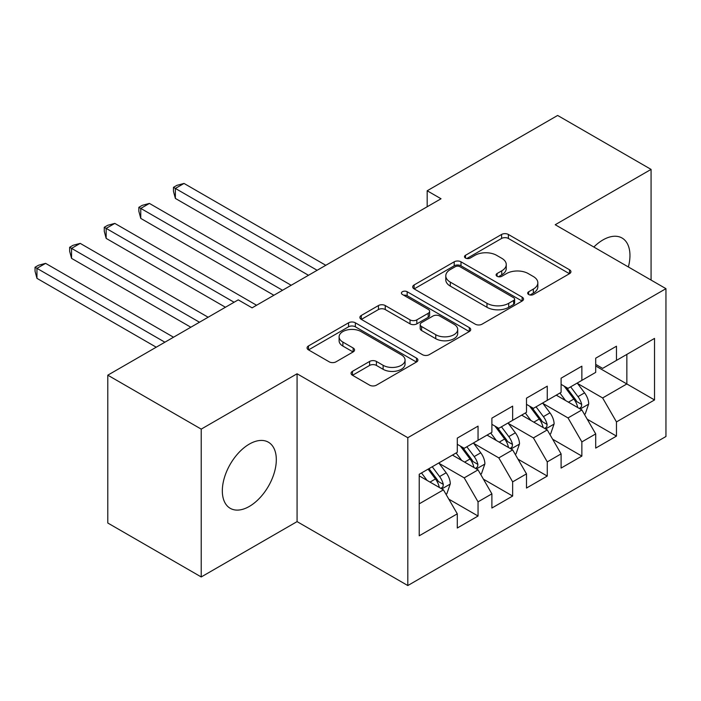 <?xml version="1.0" encoding="UTF-8"?>
<svg xmlns="http://www.w3.org/2000/svg" width="701" height="701" viewBox="0 0 701 701"><rect width="100%" height="100%" fill="white"/><g stroke="black" fill="none" stroke-linecap="round" stroke-linejoin="round"><path stroke-width="1.05" d="M528.668 294.516A3.365 1.945 0 0 0 533.426 294.516L569.51 273.679A4.802 2.769 0 0 0 570.921 271.716A4.802 2.769 0 0 0 569.51 269.762L508.374 234.458A4.802 2.769 0 0 0 501.583 234.458L465.49 255.295A3.365 1.945 0 0 0 464.509 256.671A3.365 1.945 0 0 0 465.49 258.047A3.365 1.945 0 0 0 470.248 258.047L474.919 255.348A15.369 8.876 0 0 1 496.658 255.348L501.75 258.283A15.369 8.876 0 0 1 506.253 264.566A15.369 8.876 0 0 1 501.75 270.84L497.079 273.53A3.365 1.945 0 0 0 496.098 274.906A3.365 1.945 0 0 0 497.079 276.282A3.365 1.945 0 0 0 501.837 276.282L506.508 273.583A15.369 8.876 0 0 1 528.247 273.583L533.338 276.527A15.369 8.876 0 0 1 537.842 282.801A15.369 8.876 0 0 1 533.338 289.075L528.668 291.774A3.365 1.945 0 0 0 527.687 293.141A3.365 1.945 0 0 0 528.668 294.516L528.668 291.774M249.319 506.429A38.169 22.038 120 0 0 274.257 472.798A38.169 22.038 120 0 0 268.404 442.208A38.169 22.038 120 0 0 249.319 444.101A38.169 22.038 120 0 0 224.381 477.732A38.169 22.038 120 0 0 230.235 508.321A38.169 22.038 120 0 0 249.319 506.429M628.368 266.967A38.169 22.038 120 0 0 622.059 238.025A38.169 22.038 120 0 0 602.974 239.917A38.169 22.038 120 0 0 593.835 247.032M352.472 371.337A4.802 2.769 0 0 0 351.061 373.3A4.802 2.769 0 0 0 352.472 375.263L369.62 385.164A4.802 2.769 0 0 0 376.419 385.164L416.499 362.023A4.802 2.769 0 0 0 417.901 360.069A4.802 2.769 0 0 0 416.499 358.106L355.354 322.802A4.802 2.769 0 0 0 348.563 322.802L308.484 345.943A4.802 2.769 0 0 0 307.073 347.906A4.802 2.769 0 0 0 308.484 349.869L329.207 361.83A4.802 2.769 0 0 0 335.998 361.83L353.146 351.928A4.802 2.769 0 0 0 354.557 349.965A4.802 2.769 0 0 0 353.146 348.003L342.877 342.07A12.846 7.422 0 0 1 339.109 336.83A12.846 7.422 0 0 1 347.048 329.969A12.846 7.422 0 0 1 361.05 331.582L401.296 354.82A12.846 7.422 0 0 1 405.064 360.069A12.846 7.422 0 0 1 397.125 366.921A12.846 7.422 0 0 1 383.123 365.309L376.419 361.436A4.802 2.769 0 0 0 369.62 361.436L352.472 371.337L352.472 375.263M201.222 429.117L201.222 576.958L297.075 521.614L297.075 373.773L201.222 429.117L107.788 375.175L238.244 299.853L252.088 307.844L441.025 198.76L427.181 190.768L427.181 206.751M297.075 373.773L407.807 437.704L665.95 288.663L665.95 436.504L407.807 585.545L407.807 437.704M651.071 280.076L651.071 169.397L555.218 224.732L665.95 288.663M651.071 169.397L557.637 115.455L427.181 190.768M475.26 324.177A4.802 2.769 0 0 0 482.051 324.177L522.131 301.036A4.802 2.769 0 0 0 523.542 299.073A4.802 2.769 0 0 0 522.131 297.119L460.995 261.815A4.802 2.769 0 0 0 454.195 261.815L414.116 284.957A4.802 2.769 0 0 0 412.714 286.919A4.802 2.769 0 0 0 414.116 288.882L475.26 324.177M403.741 295.244A3.365 1.945 0 0 1 407.158 295.717L407.158 291.721L469.311 327.612A4.802 2.769 0 0 1 470.722 329.566A4.802 2.769 0 0 1 469.311 331.529L429.231 354.671A4.802 2.769 0 0 1 422.44 354.671L361.304 319.376L361.304 315.45A4.802 2.769 0 0 0 359.893 317.413A4.802 2.769 0 0 0 361.304 319.376M361.304 315.45L378.452 305.548A4.802 2.769 0 0 1 385.243 305.548L410.041 319.866A4.802 2.769 0 0 0 416.832 319.866L428.215 313.294A4.802 2.769 0 0 0 429.625 311.332A4.802 2.769 0 0 0 428.215 309.369L402.4 294.473A3.365 1.945 0 0 1 401.419 293.097A3.365 1.945 0 0 1 403.487 291.301A3.365 1.945 0 0 1 407.158 291.721M626.843 354.399L654.532 338.417L616.468 360.393L616.468 346.206L595.701 358.193L595.701 372.38L581.865 380.371L581.865 366.185L561.098 378.172L561.098 392.358L547.262 400.35L547.262 386.163L526.495 398.15L526.495 412.337L512.65 420.328L512.65 406.142L491.892 418.129L491.892 432.315L478.047 440.307L478.047 426.12L457.289 438.107L457.289 452.294L419.224 474.27L419.224 535.801L457.289 513.824L443.444 489.85L419.224 475.865M654.532 338.417L654.532 399.947L616.468 421.923L602.623 397.949L577.536 383.465M587.228 419.224L616.468 436.11L616.468 421.923M616.468 436.11L595.701 448.097L595.701 433.91L581.865 441.902L568.02 417.927L542.933 403.443M552.625 439.203L581.865 456.088L581.865 441.902M581.865 456.088L561.098 468.075L561.098 453.889L547.262 461.88L533.417 437.906L508.33 423.422M518.021 459.181L547.262 476.067L547.262 461.88M547.262 476.067L526.495 488.054L526.495 473.867L512.65 481.859L498.814 457.884L473.727 443.4M483.418 479.16L512.65 496.045L512.65 481.859M512.65 496.045L491.892 508.032L491.892 493.846L478.047 501.837L464.211 477.863L439.124 463.379M448.806 499.138L478.047 516.024L478.047 501.837M478.047 516.024L457.289 528.011L457.289 513.824M457.289 444.303L464.211 448.298L478.047 440.307M419.224 503.835L443.444 489.85M491.892 424.324L498.814 428.32L512.65 420.328M464.211 477.863L478.047 469.872L452.443 455.089M491.892 493.846L478.047 469.872M526.495 404.346L533.417 408.341L547.262 400.35M498.814 457.884L512.65 449.893L487.046 435.111M526.495 473.867L512.65 449.893M561.098 384.367L568.02 388.363L581.865 380.371M533.417 437.906L547.262 429.915L521.649 415.132M561.098 453.889L547.262 429.915M595.701 364.389L602.623 368.384L616.468 360.393M568.02 417.927L581.865 409.936L556.252 395.154M595.701 433.91L581.865 409.936M107.788 375.175L107.788 523.016L201.222 576.958M297.075 521.614L407.807 585.545M595.701 365.983L626.852 383.964L626.852 354.399M602.623 397.949L626.852 383.964L654.532 399.947M530.017 294.99L533.338 293.071A15.369 8.876 0 0 0 537.842 286.797L537.842 282.801M506.253 264.566L506.253 268.562A15.369 8.876 0 0 1 501.75 274.836L498.429 276.755M569.449 273.714L508.374 238.454A4.802 2.769 0 0 0 501.583 238.454L466.84 258.52M522.07 301.071L460.995 265.81A4.802 2.769 0 0 0 454.195 265.81L414.186 288.917M513.64 300.449A3.365 1.945 0 0 0 514.622 299.073A3.365 1.945 0 0 0 513.64 297.706L459.97 266.722A3.365 1.945 0 0 0 455.221 266.722L450.296 269.561A15.369 8.876 0 0 0 445.792 275.835A15.369 8.876 0 0 0 450.296 282.117L486.976 303.296A15.369 8.876 0 0 0 508.716 303.296L513.64 300.449L513.64 304.444A3.365 1.945 0 0 0 514.622 303.069L514.622 299.073M445.792 275.835L445.792 279.83A15.369 8.876 0 0 0 450.296 286.113L450.296 282.117M513.64 304.444L508.716 307.292A15.369 8.876 0 0 1 486.976 307.292L450.296 286.113M361.365 319.411L378.452 309.544L378.452 305.548M429.625 311.332L429.625 315.327A4.802 2.769 0 0 1 428.215 317.29L416.832 323.862A4.802 2.769 0 0 1 410.041 323.862L385.243 309.544A4.802 2.769 0 0 0 378.452 309.544M407.158 295.717L469.249 331.564M435.768 334.719A12.846 7.422 0 0 0 449.779 336.322A12.846 7.422 0 0 0 457.709 329.47A12.846 7.422 0 0 0 453.941 324.23L439.764 316.037A4.802 2.769 0 0 0 432.973 316.037L421.59 322.609A4.802 2.769 0 0 0 420.188 324.572A4.802 2.769 0 0 0 421.59 326.535L435.768 334.719L435.768 338.714A12.846 7.422 0 0 0 449.779 340.318A12.846 7.422 0 0 0 457.709 333.466L457.709 329.47M420.188 324.572L420.188 328.567A4.802 2.769 0 0 0 421.59 330.53L421.59 326.535M435.768 338.714L421.59 330.53M405.064 360.069L405.064 364.064A12.846 7.422 0 0 1 397.125 370.917A12.846 7.422 0 0 1 383.123 369.304L376.419 365.431A4.802 2.769 0 0 0 369.62 365.431L352.533 375.298M339.109 336.83L339.109 340.826A12.846 7.422 0 0 0 342.877 346.066L342.877 342.07M353.085 351.963L342.877 346.066M416.429 362.066L355.354 326.797A4.802 2.769 0 0 0 348.563 326.797L308.545 349.904M584.424 414.37L585.256 413.888L588.709 403.899A12.969 7.483 -120 0 0 584.573 392.858L577.221 383.044M565.505 400.499L559.924 393.033M557.304 395.758L556.673 394.908M325.79 265.293L184.021 183.443L175.373 188.438L175.373 198.427L308.493 275.283M579.42 408.525L581.427 406.72L581.707 404.451A12.969 7.483 -120 0 0 578.001 396.652L570.649 386.838M566.452 387.451L575.53 399.57A6.607 3.812 60 0 1 576.73 401.577L581.707 404.451M564.174 386.137L573.847 399.053A12.969 7.483 60 0 1 577.563 406.852L577.817 407.605M175.373 198.427L173.462 191.329L173.462 187.333L317.141 270.288M173.462 187.333L176.924 185.336L184.021 183.443M549.821 434.348L550.653 433.866L554.105 423.877A12.969 7.483 -120 0 0 549.97 412.836L542.618 403.022M530.902 420.469L525.321 413.012M522.701 415.737L522.07 414.887M291.187 285.272L149.418 203.421L140.77 208.416L140.77 218.405L273.889 295.261M544.817 428.504L546.824 426.699L547.104 424.429A12.969 7.483 -120 0 0 543.398 416.631L536.046 406.817M531.849 407.43L540.927 419.548A6.607 3.812 60 0 1 542.127 421.555L547.104 424.429M529.57 406.116L539.244 419.032A12.969 7.483 60 0 1 542.951 426.83L543.214 427.584M140.77 218.405L138.859 211.308L138.859 207.312L282.538 290.267M138.859 207.312L142.321 205.314L149.418 203.421M515.217 454.327L516.041 453.845L519.502 443.856A12.969 7.483 -120 0 0 515.366 432.815L508.015 423.001M496.299 440.447L490.709 432.99M488.098 435.715L487.467 434.865M256.584 305.25L114.815 223.4L106.158 228.395L106.158 238.384L225.442 307.248M510.214 448.482L512.221 446.677L512.501 444.408A12.969 7.483 -120 0 0 508.795 436.609L501.443 426.795M497.246 427.408L506.324 439.527A6.607 3.812 60 0 1 507.524 441.534L512.501 444.408M494.967 426.094L504.641 439.01A12.969 7.483 60 0 1 508.348 446.809L508.611 447.562M106.158 238.384L104.256 231.286L104.256 227.29L234.09 302.254M104.256 227.29L107.717 225.293L114.815 223.4M480.614 474.305L481.438 473.823L484.899 463.834A12.969 7.483 -120 0 0 480.763 452.793L473.412 442.979M461.696 460.426L456.106 452.969M453.494 455.694L452.864 454.844M208.136 317.238L80.212 243.378L71.555 248.373L71.555 258.362L190.838 327.227M475.602 468.461L477.618 466.656L477.898 464.386A12.969 7.483 -120 0 0 474.191 456.588L466.84 446.774M462.642 447.387L471.72 459.505A6.607 3.812 60 0 1 472.921 461.512L477.898 464.386M460.355 446.073L470.038 458.989A12.969 7.483 60 0 1 473.745 466.787L474.007 467.541M71.555 258.362L69.653 251.265L69.653 247.269L199.487 322.232M69.653 247.269L73.114 245.271L80.212 243.378M446.011 494.284L446.835 493.802L450.296 483.813A12.969 7.483 -120 0 0 446.16 472.772L438.808 462.958M427.093 480.404L421.503 472.947M173.533 337.216L45.6 263.357L36.951 268.352L36.951 278.341L156.235 347.205M440.999 488.439L443.014 486.634L443.295 484.365A12.969 7.483 -120 0 0 439.58 476.566L432.228 466.752M428.986 468.627L437.117 479.484A6.607 3.812 60 0 1 438.318 481.491L443.295 484.365M428.083 469.153L435.435 478.967A12.969 7.483 60 0 1 439.141 486.766L439.404 487.519M36.951 278.341L35.05 271.243L35.05 267.247L164.884 342.211M35.05 267.247L38.511 265.25L45.6 263.357M533.338 293.071L533.338 289.075M497.079 276.282L497.079 273.53M501.75 274.836L501.75 270.84M465.49 258.047L465.49 255.295M501.583 238.454L501.583 234.458M508.374 238.454L508.374 234.458M569.51 273.679L569.51 269.762M414.116 288.882L414.116 284.957M454.195 265.81L454.195 261.815M460.995 265.81L460.995 261.815M522.131 301.036L522.131 297.119M486.976 307.292L486.976 303.296M508.716 307.292L508.716 303.296M385.243 309.544L385.243 305.548M410.041 323.862L410.041 319.866M416.832 323.862L416.832 319.866M428.215 317.29L428.215 313.294M469.311 331.529L469.311 327.612M369.62 365.431L369.62 361.436M376.419 365.431L376.419 361.436M383.123 369.304L383.123 365.309M353.146 351.928L353.146 348.003M308.484 349.869L308.484 345.943M348.563 326.797L348.563 322.802M355.354 326.797L355.354 322.802M416.499 362.023L416.499 358.106M580.235 408.998L588.63 404.153M578.001 396.652L584.573 392.858M568.432 402.181L573.847 399.053M545.632 428.977L554.027 424.131M543.398 416.631L549.97 412.836M533.829 422.16L539.244 419.032M511.029 448.955L519.423 444.11M508.795 436.609L515.366 432.815M499.217 442.138L504.641 439.01M476.426 468.934L484.812 464.088M474.191 456.588L480.763 452.793M464.614 462.117L470.038 458.989M441.823 488.912L450.208 484.067M439.58 476.566L446.16 472.772M430.011 482.095L435.435 478.967"/></g></svg>

